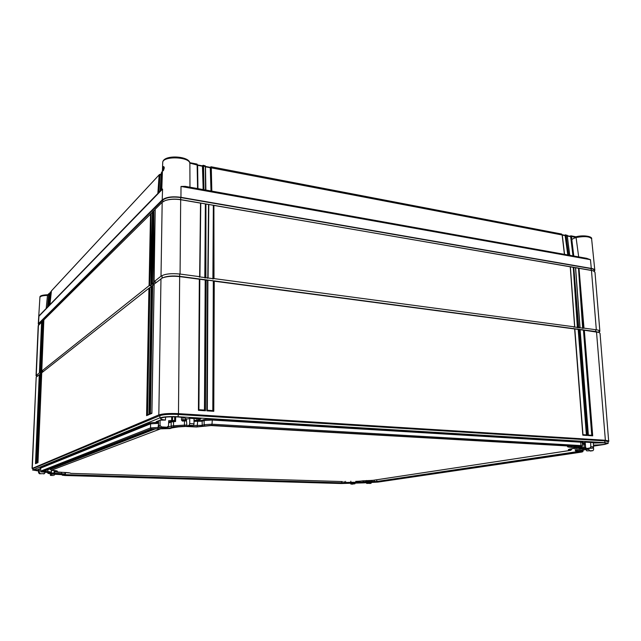 <?xml version="1.0" encoding="UTF-8"?>
<svg xmlns="http://www.w3.org/2000/svg" width="641" height="641" viewBox="0 0 641 641"><rect width="100%" height="100%" fill="white"/><g stroke="black" fill="none" stroke-linecap="round" stroke-linejoin="round"><path stroke-width="0.96" d="M62.257 475.197L63.283 474.741L52.73 474.172L48.019 473.403L49.766 472.665L41.072 471.848L151.116 428.957L168.263 428.484L173.759 426.89L184.704 426.233L197.148 426.762L211.762 425.32L580.674 446.481L582.036 446.785L576.732 447.907L584.856 448.676L584.969 449.694L577.325 451.096L582.709 451.761L581.499 452.097L377.91 482.104L363.351 482.881L341.172 483.522L64.973 475.51L62.257 475.197L61.873 474.524M585.377 448.9L585.473 445.575M64.485 474.781L53.772 474.124L49.253 473.395L51 472.705L42.298 471.888L152.79 429.045L169.921 428.581L174.504 427.122L185.433 426.465L196.491 426.994L211.073 425.56L579.624 446.641L580.53 446.809L579.696 447.089L575.249 448.027L583.374 448.74L583.502 449.758L575.882 451.208L580.466 452.041L377.044 482.072L363.11 482.809L341.685 483.442L65.262 475.414L63.451 475.181L64.925 474.1L65.021 472.465M582.709 451.761L583.15 450.911L581.667 450.319M580.153 450.543L581.691 450.631L581.411 451.488M584.856 448.676L585.297 447.827L585.409 448.852L585.425 444.894M585.369 444.221L585.297 447.827L584.183 447.61L583.967 444.285L582.397 444.197M579.52 447.346L584.183 447.61L583.887 448.492M582.485 445.936L580.97 445.583L580.754 442.202L212.051 420.039L204.118 420.528L202.155 421.233L194.007 421.321M211.762 425.32L212.011 424.206L580.97 445.583L580.674 446.481M582.413 442.186C583.302 441.881 582.885 441.665 581.147 441.545L212.339 419.206L212.011 424.206L204.167 424.679L204.118 420.528L203.429 419.759L201.474 420.472L194.007 420.48M193.542 425.44L202.203 425.368L204.167 424.679L204.727 425.744M186.483 425.071L184.456 425.119L184.472 420.969L182.429 421.097L181.467 420.055L186.395 419.551L186.94 426.033L191.282 426.257L193.47 425.472L189.191 425.231L187.02 426.017M173.759 426.89L173.519 425.784L184.456 425.119L184.704 426.233M175.666 416.842L175.57 421.522L173.535 421.65L173.519 425.784L171.179 426.129L171.163 422.01L168.615 422.996M166.123 427.691L171.179 426.129L171.748 427.186M157.902 428.549L158.119 427.451L164.705 427.755M158.551 423.38L158.119 427.451L150.555 427.908L150.563 423.829L40.703 468.074M41.072 471.848L40.679 471.127L150.555 427.908L151.116 428.957M158.551 422.555L158.463 422.547C154.457 422.387 151.596 422.563 149.874 423.084L40.255 467.77L40.752 468.283L40.583 471.231L40.647 468.371M48.091 473.338L47.706 472.625L48.227 472.425M593.51 446.12L604.775 444.397L608.205 443.348L604.896 442.659L178.038 416.722C169.625 416.354 163.567 416.738 159.857 417.876L32.955 470.005L38.596 471.047M165.562 417.123L165.458 420.071C162.277 419.679 160.643 419.174 160.554 418.565C162.173 417.147 167.822 416.602 177.509 416.93C182.645 417.291 185.345 417.876 185.618 418.701L187.973 418.95L189.72 418.293L200.865 418.966L196.859 420.432L194.007 420.264M165.458 420.071L160.082 420.151L158.559 420.768L158.535 425.961L159.921 427.491L165.53 427.803L167.077 427.218L161.452 426.906L159.921 427.491M158.559 421.89L156.132 421.746L158.559 420.768M167.077 427.218L168.511 425.84L168.703 420.656L174.616 420.488L175.57 421.522M39.534 473.771L44.229 473.627L39.534 473.771L38.564 472.762L38.636 469.252L40.639 468.531M38.604 470.951L33.741 470.198L38.628 469.549M593.342 443.043L604.022 442.795L606.979 443.412C605.753 444.317 601.25 444.878 593.454 445.102M592.741 448.123L593.542 446.825L593.318 442.635L590.625 442.474L590.842 446.673L590.04 447.971L586.563 448.5L592.741 448.123L590.04 447.971M582.316 442.835L586.259 442.21L590.625 442.474M586.563 448.5L585.626 447.466L585.297 443.316L582.348 443.348M608.205 443.348L608.061 441.585L604.751 440.88L178.062 414.455C169.657 414.078 163.599 414.471 159.897 415.624L33.02 468.515L32.739 470.182M598.878 332.383L595.81 331.557L179.656 276.335C172.758 275.59 167.253 276.015 163.143 277.633L162.614 277.857M608.678 441.328L600.04 333.344L599.071 332.463L584.328 330.243L592.701 435.824L588.374 435.055L591.835 435.271M608.95 441.024L605.376 440.263L178.478 413.637C169.376 413.229 162.83 413.653 158.824 414.911L32.21 468.435M592.701 435.824L588.23 435.535L579.937 329.658L579.055 329.546L587.332 435.479L582.829 435.183L574.632 328.961L214.254 281.183L213.782 411.298L212.852 410.617L207.251 410.264L207.908 280.293M213.782 411.298L206.835 410.849L207.508 280.293L206.154 280.109L205.44 410.761L198.43 410.304L199.351 279.212L180.041 276.648C172.573 275.838 166.62 276.311 162.181 278.05L154.128 284.155L151.909 412.964M212.804 410.617L213.309 280.886L214.254 281.183M206.835 410.849L207.307 410.272L207.908 280.173L213.309 280.886M207.508 280.293L207.964 280.245M199.351 279.212L206.154 280.109M579.937 329.658L584.328 330.243M574.632 328.961L579.055 329.546M205.2 279.813L204.455 410.072L198.91 409.719L199.76 279.212M583.438 329.987L591.763 435.263M578.166 329.29L586.395 434.918L582.973 434.702M205.44 410.761L204.455 410.08M198.43 410.304L198.91 409.727L199.816 279.172M588.23 435.535L588.254 435.039M587.332 435.479L586.395 434.927M582.829 435.183L582.853 434.686M151.901 413.341L149.465 414.398L151.749 286.038L151.284 286.407L148.984 414.607L146.589 415.64L148.936 288.258L41.737 372.798L37.979 462.626L36.841 463.114L40.367 373.879L36.625 463.026M36.617 463.211L35.495 463.699L39.269 374.745L36.192 377.164L32.05 468.259M35.495 463.699L36.617 462.898M36.136 463.106L39.886 374.416L39.269 374.745M154.088 284.428L151.749 286.038M151.236 286.671L148.936 288.258M37.979 462.626L41.737 372.798M41.721 372.974L40.607 373.687M40.367 374.04L39.886 374.416M583.342 328.216L579.833 327.743M578.07 327.511L574.536 327.038M213.341 278.715L207.948 277.994M205.24 277.633L199.808 276.904M154.818 281.92L152.911 283.434M151.965 284.187L150.09 285.678M42.338 371.155L41.433 371.868M40.984 372.229L40.095 372.942M584.272 442.522L584.352 443.468M592.837 450.671L586.787 450.863L592.957 450.671L593.63 449.573L593.51 447.29M352.63 483.819L354.818 483.875L352.63 483.819L353.047 483.09M370.939 483.306L366.732 483.418L371.035 483.298L371.612 482.2M53.443 475.486L50.463 475.406M160.082 420.151L160.058 425.368L161.452 426.906M166.203 427.667L165.53 427.803M171.668 420.825L171.676 416.794M585.193 445.375L585.145 444.525M366.732 483.418L365.987 482.585M367.341 482.385L368.086 483.218M355.234 483.154L354.818 483.875M350.475 483.01L350.883 484.075L353.063 484.139M181.467 420.055L181.435 417.299M182.901 417.539L182.893 419.839M174.697 416.81L174.616 420.488M172.541 420.488L172.541 416.786M185.257 419.983L185.257 418.261M189.72 418.293L189.728 423.557L189.191 425.231M193.999 418.549L194.015 423.805L193.47 425.472M196.883 418.725L196.859 420.432M44.021 473.787L43.532 473.891M39.317 468.98L39.253 472.497L40.223 473.507M45.287 472.329L44.229 473.627M51.384 475.069L51.721 474.02M50.262 473.795L50.447 475.406M54.621 474.3L54.373 475.157M588.39 448.612L589.383 450.479M586.787 450.863L585.85 449.67L585.714 447.891M149.465 414.398L151.869 412.9M150.427 413.525L152.678 285.541M37.49 462.522L41.232 373.358M147.542 414.775L149.858 287.761M36.841 463.114L37.979 462.313M146.589 415.64L148.952 414.166M345.948 483.106L345.635 482.505L341.845 482.825L64.573 474.652M61.36 474.388L61.488 473.667L64.933 474.084M61.536 472.337L61.488 473.667L50.623 472.874M47.73 472.289L47.859 471.544L51.464 471.992L51 472.705M47.939 469.701L47.859 471.544L43.564 471.399M577.421 446.521L576.203 446.448M575.249 448.027L574.665 447.186L576.227 446.705L576.66 447.554M582.893 448.644L576.836 449.934L576.692 448.299M575.882 451.208L575.314 450.399L576.836 449.934L577.253 450.767M578.118 451.512L376.732 481.471L371.868 481.479L371.844 480.365M366.892 482.296L366.572 481.687L371.868 481.479L371.7 482.104M366.524 480.51L366.572 481.687L363.014 482.192L350.851 482.304L350.835 481.199M345.587 481.327L345.635 482.505L350.851 482.304L350.691 482.921M56.216 470.79L55.038 471.247L54.789 470.574L55.999 471.888L62.922 472.377C67.97 472.561 70.582 472.898 70.758 473.37L342.534 481.559L70.638 473.362M62.922 472.377L58.091 472.233M155.771 428.741L50.383 469.404L50.319 468.779L50.455 469.645L51.472 470.302C56.192 470.598 58.091 470.983 57.161 471.464L55.847 471.88L58.035 472.225M55.038 471.247L55.847 471.88M160.306 428.941L51.264 470.286M571.363 449.854L570.394 450.391C567.245 449.966 567.686 449.413 571.708 448.732L571.516 449.557L569.577 449.181M356.813 481.335L372.75 480.373L570.394 450.391L571.564 449.389M372.75 480.365L570.562 450.375L571.484 449.637M362.357 480.878L372.91 480.341M362.574 480.846L360.402 481.175M578.679 256.897L575.979 236.793C583.102 234.782 592.733 236.369 591.627 238.917L594.824 270.302C594.696 269.452 593.518 268.827 591.298 268.419L180.946 197.316C172.293 196.186 166.051 197.051 162.213 199.904L38.5 323.633L38.957 316.221L39.606 315.252M594.824 270.302L594.351 271.343M38.708 324.827L38.5 323.633M586.587 258.323L590.457 259.685L181.002 186.459L185.201 186.347L586.587 258.323M189.968 187.204L189.872 163.519C189.872 156.596 162.205 155.723 162.71 162.686L161.788 189.432M39.63 315.228L161.909 189.303L162.574 189.071L162.213 199.904M163.327 166.532C164.593 166.82 164.545 168.246 163.183 170.81C162.389 170.682 162.437 169.256 163.327 166.532L164.104 167.245M163.583 170.049L163.984 167.341M569.881 236.225L570.875 235.808L571.452 236.537L576.227 237.474C584.808 236.008 589.936 236.481 591.627 238.917M189.784 163.094L197.612 165.13L197.893 188.622M567.461 235.816L570.65 236.553L572.966 255.871M569.633 255.27L567.317 235.752L565.755 234.83M564.601 235.207L565.699 234.814M564.985 235.287L566.027 234.975L565.458 235.303L567.886 254.958M570.178 236.281L570.65 236.553M571.195 235.968L570.626 236.289L573.078 255.887M49.501 305.06L51.136 291.967M51.472 290.854L159.473 174.512L160.611 174.376M160.723 174.256L159.481 174.512L160.426 174.568M210.056 167.317L211.097 166.772L210.264 167.357L211.001 190.978M564.409 254.333L562.117 234.75L561.604 234.029L211.105 166.772L210.593 167.325L211.073 190.986M50.375 292.032L51.024 292.088M46.2 308.457L47.482 295.429L49.645 293.57M161.284 173.647L160.002 175.209L158.784 192.516M205.489 166.508L210.593 167.638M205.513 189.992L205.344 165.955M202.179 165.803L203.245 165.266L203.574 166.091L205.497 166.636L205.344 165.963L205.432 166.516M205.016 165.723L204.607 165.666M161.716 172.1L162.405 171.451M202.428 165.851L203.181 189.576M203.445 165.418L202.756 165.827L203.117 189.56M197.612 165.001L202.756 166.139M197.572 188.566L197.132 164.208L197.556 165.017M197.132 164.208L196.707 164.152M161.949 184.632L161.604 189.616M47.474 307.151L48.74 294.043L49.766 293.442M47.843 294.748C42.194 294.956 39.55 295.83 39.918 297.368C40.319 296.15 42.835 295.501 47.482 295.429L47.69 294.916M48.139 306.462L49.365 293.915M565.074 235.247L567.782 254.942M562.269 234.822L565.474 235.559M38.7 325.011L38.965 323.673L162.87 200.016L162.838 201.763M594.335 271.335L594.255 270.374C594.143 269.565 593.021 268.964 590.89 268.571L180.698 197.556C172.469 196.483 166.524 197.3 162.87 200.016M593.053 270.75L180.674 199.607C174.913 198.734 169.881 199.014 165.602 200.449M150.891 285.774L149.081 285.678L41.769 371.051L43.852 319.899L152.366 212.307M153.72 283.538L151.893 283.434L151.228 283.963L152.774 284.292M199.375 277.208L199.639 276.672L180.073 274.052C171.259 273.17 164.905 273.883 161.011 276.183L154.08 281.695L155.635 282.024M207.516 278.298L207.796 277.761L204.808 277.938M573.871 327.239L574.648 326.886L213.998 278.595L212.9 279.019M579.16 327.952L579.953 327.591L577.405 327.711M599.047 332.342L599.872 331.285C599.768 330.604 598.59 330.107 596.322 329.786L583.991 328.136L582.669 328.416M40.679 372.982L39.389 372.942L36.273 375.426L36.753 376.523M42.026 371.916L40.415 372.125L41.577 372.277M43.844 319.923L41.761 371.059L42.931 371.203M39.389 372.942L41.601 322.135L38.196 325.748L36.032 375.794M40.728 371.876L42.939 320.804L42.498 321.237L40.415 372.125L42.49 321.229M151.893 283.434L153.303 211.129L152.39 212.035L151.228 283.963M199.639 276.672L200.529 203.125L180.922 199.752C174.825 198.83 169.52 199.135 165.017 200.657L162.173 202.324L155.202 209.246L154.08 281.695M41.601 322.135L42.49 321.413M155.178 209.511L153.303 211.129M43.836 320.075L42.939 320.804M599.872 331.285L594.984 272.257L593.31 270.839L591.459 270.374L578.999 268.226L583.991 328.136M579.953 327.591L575.49 267.626L573.783 267.329L578.719 327.431M570.25 266.672L574.648 326.886L570.25 266.72L213.902 205.424L213.998 278.595M207.796 277.761L208.541 204.503L205.937 204.054L205.897 277.513M582.653 328.12L578.478 268.09L578.999 268.226M583.47 328.176L578.478 268.09L575.594 267.593L580.057 327.615M577.381 327.415L573.254 267.193L570.354 266.696L574.761 326.91M212.9 278.659L213.341 205.264L208.822 204.487L208.069 277.841M204.816 277.569L205.368 203.894L200.777 203.101L199.92 276.752M578.198 327.471L573.254 267.193L573.783 267.329M213.429 278.659L213.341 205.264L213.902 205.424M205.328 277.569L205.368 203.894L205.937 204.054M153.72 282.793L153.856 210.825L152.446 283.378M150.891 285.037L151.068 213.589L149.625 285.614M42.506 352.758L43.308 320.604L41.096 371.844M41.168 353.576L41.969 321.934L39.75 372.91M578.382 451.32L578.567 450.783M577.829 448.147L578.014 447.578M202.764 426.425L202.203 425.368L202.155 421.233L201.474 420.472M197.148 426.762L197.724 420.704M168.263 428.484L167.702 427.106M162.774 428.813L162.998 427.659M62.353 475.109L62.049 474.532M186.403 420.087L182.124 420.272M175.273 420.696L168.655 421.954M585.337 443.748L582.357 443.524M212.339 419.206C208.349 419.038 205.376 419.222 203.429 419.759M595.673 329.867L595.81 331.557L596.499 331.854L605.376 440.263L604.751 440.88L604.896 442.659M179.68 274.212L178.478 413.637L178.038 416.722M160.971 278.771L158.824 414.911L159.897 415.624L159.857 417.876M36.192 377.164L32.282 468.066L33.02 468.515L32.955 470.005M593.542 446.825L590.842 446.673M160.058 425.368L158.535 425.961M585.353 444.021L585.105 444.517L583.967 444.285L584.352 443.644M581.82 442.314L580.754 442.202L581.147 441.545M186.411 420.921L184.472 420.969L184.175 420.143M194.015 423.805L189.728 423.557M173.238 420.825L173.535 421.65L171.163 422.01L170.474 421.249M158.463 422.547L158.207 423.364L150.563 423.829L149.874 423.084M39.253 472.497L38.564 472.762M588.446 449.285L585.85 449.67M162.061 276.183L162.029 278.122M37.01 375.386L36.962 376.563M341.685 483.442L341.829 481.535M344.449 483.338L344.081 481.423M65.262 475.414L65.478 472.489M54.653 474.188L54.886 470.839M53.772 474.124L54.309 470.526M44.181 472.177L44.325 471.103M579.696 447.089L579.464 446.633M583.502 449.758L582.933 448.964M583.014 449.902L582.557 448.628M580.466 452.041L580.257 451.625M377.044 482.072L376.652 479.788M374.224 482.184L374.36 480.133M363.848 482.753L363.471 480.742M363.11 482.809L362.966 480.798M356.524 483.066L356.388 481.327M355.627 483.066L355.771 481.311M178.494 426.882L171.596 427.956M209.551 425.52L206.298 425.872M574.913 447.554L571.387 447.354C567.549 447.098 566.54 446.649 568.351 446L568.495 446.008M569.2 449.245L575.498 448.147M62.906 472.377L70.053 472.994M57.161 471.464L56.256 470.798M56.72 470.871L51.392 470.302L50.407 469.46M571.387 447.354L572.125 446.457L568.968 446.032M574.608 446.593L572.165 446.216M575.538 448.155L571.972 448.692M571.58 449.317L571.828 448.724M584.28 236.601C578.406 236.625 574.256 237.619 571.812 239.59M591.298 268.419L590.457 259.685M180.946 197.316L181.002 186.459M163.183 170.81L163.543 170.298M570.778 236.633L571.452 236.537L573.783 256.015M566.027 234.975L568.591 255.086M565.61 235.648L567.341 235.976M211.274 166.924L211.818 191.122M210.673 167.726L562.149 234.983M202.836 166.227L203.574 166.091L203.934 189.712M567.493 236.072L570.682 236.681M570.883 235.808L570.234 236.249M50.703 292.56L51.128 292.112M51.2 291.439L49.934 304.611M50.31 292.096L48.556 306.037L49.822 292.921M161.364 172.982L160.09 191.178M160.659 190.593L161.933 172.229L162.389 172.117M48.836 305.749L50.102 292.576L50.727 292.448M157.846 193.494L159.128 175.249L160.042 175.049M160.002 175.209L161.276 173.847M158.607 192.709L159.841 175.169M205.497 166.828L210.601 167.798M205.817 190.048L205.497 166.636L205.865 190.056M205.344 165.963L203.277 165.274L202.516 165.779M197.62 165.314L202.764 166.299M161.428 189.808L162.117 179.809M48.003 306.606L49.213 294.011M49.333 294.035L49.75 293.586M562.301 235.079L565.506 235.696M38.957 316.221L162.574 189.071M49.365 305.204L50.575 292.544M38.965 323.673L38.917 324.795M180.698 197.556L180.073 274.052M590.89 268.571L591.459 270.374L596.322 329.786M38.428 325.283L36.273 375.426M162.173 202.324L161.011 276.183M149.081 285.678L150.523 213.894M208.037 277.817L208.782 204.535M199.888 276.728L200.769 203.157M582.036 446.785L582.493 445.928M40.984 471.944L40.583 471.231M48.019 473.403L47.626 472.697M608.069 441.705L608.766 441.28M212.852 410.617L207.307 410.256M204.511 410.072L198.91 409.711M588.382 435.159L580.113 329.65M586.467 434.918L582.973 434.694M582.981 434.806L574.817 328.945M32.795 468.771L32.162 468.411M369.673 483.498L371.011 483.306M583.15 450.911L583.102 450.102M582.501 445.896L582.3 442.53M186.964 426.033L191.202 426.265M43.884 473.835L44.517 473.595M586.475 448.508L589.135 448.652M590.353 451.048L592.925 450.671M166.027 427.731L167.485 427.186M598.95 331.253L599.055 332.455M36.793 375.73L36.745 376.732M154.088 284.203L151.861 413.141M40.375 373.879L36.609 463.114M151.244 286.455L148.952 414.407M51.464 471.992L51.56 470.318M574.665 447.186L574.584 446.352M575.314 450.399L575.113 448.219M356.877 481.343L360.242 481.207M587.06 258.395L185.185 186.347M164.232 167.237L163.335 170.426M567.453 235.76L570.426 236.329M569.769 255.294L567.181 235.231M570.915 235.816L576.003 236.793M159.401 174.592L51.432 290.886L49.926 304.627M564.553 254.365L562.269 234.846L561.58 234.029M162.205 171.572L161.34 172.902L160.058 191.21M205.481 166.436L210.44 167.389M197.604 164.929L202.604 165.891M197.933 188.63L197.612 165.13L196.971 164.064M189.704 162.67L196.939 164.056M189.864 163.391C190.329 155.923 162.614 154.144 162.71 162.686M47.674 294.932L48.948 293.562M562.261 234.758L565.242 235.335M39.918 297.368L38.268 324.09M155.178 209.246L154.056 281.72M152.374 212.035L151.204 283.987"/></g></svg>
